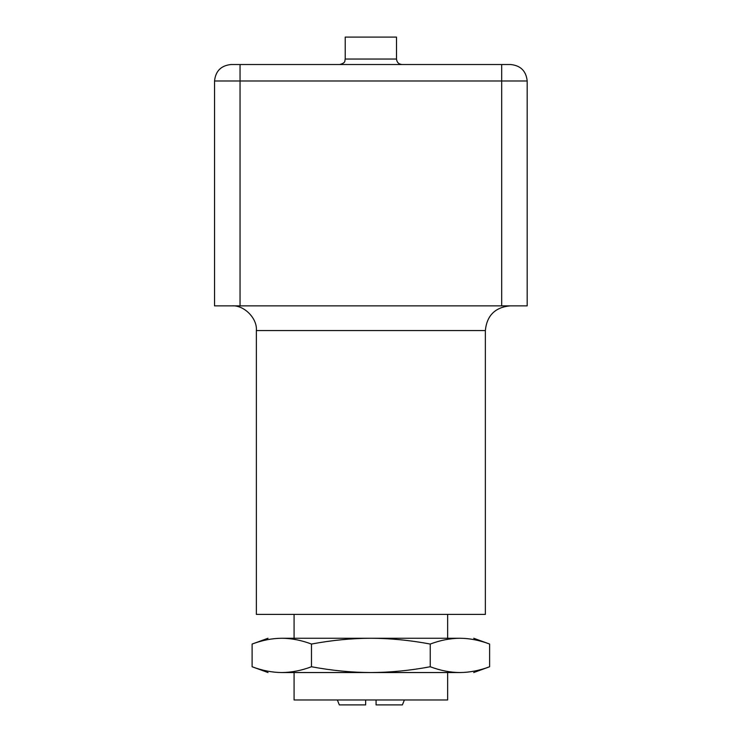 <?xml version="1.0" encoding="UTF-8"?>
<svg xmlns="http://www.w3.org/2000/svg" width="742" height="742" viewBox="0 0 742 742"><rect width="100%" height="100%" fill="white"/><g stroke="black" fill="none" stroke-linecap="round" stroke-linejoin="round"><path stroke-width="1.11" d="M294.073 699.966L447.649 699.966L294.073 699.966L294.073 672.54M294.073 638.259L294.073 614.395M256.361 614.395L485.361 614.395L256.361 614.395L256.361 330.552C257.465 318.337 243.895 304.758 231.68 305.862M501.685 64.526L230.994 64.526C221.07 65.574 215.588 71.056 214.54 80.98L501.685 80.98L501.685 64.526L510.728 64.526C520.652 65.574 526.143 71.056 527.182 80.98L527.182 305.862L214.54 305.862L214.54 80.98M396.506 37.1L396.506 59.045C396.859 62.347 398.686 64.174 401.988 64.526M345.225 37.1L396.506 37.1L345.225 37.1L345.225 59.045C344.446 60.742 346.393 62.671 339.734 64.526C346.393 62.671 344.446 60.742 345.225 59.045L396.506 59.045M281.793 638.259L459.929 638.259C450.283 638.306 440.386 640.244 430.239 644.047C409.946 640.244 390.153 638.306 370.861 638.259C351.569 638.306 331.776 640.244 311.482 644.047C301.335 640.244 291.439 638.306 281.793 638.259C263.614 638.259 263.614 638.259 281.793 638.259C272.156 638.306 262.26 640.244 252.113 644.047L268.02 638.259M459.929 638.259C478.117 638.259 478.117 638.259 459.929 638.259C469.575 638.306 479.471 640.244 489.618 644.047L489.618 666.752C479.471 670.555 469.575 672.484 459.929 672.54L370.861 672.54C390.153 672.484 409.946 670.555 430.239 666.752L430.239 644.047M430.239 666.752C440.386 670.555 450.283 672.484 459.929 672.54C478.117 672.54 478.117 672.54 459.929 672.54M268.02 672.54L252.113 666.752C262.26 670.555 272.156 672.484 281.793 672.54C263.614 672.54 263.614 672.54 281.793 672.54C291.439 672.484 301.335 670.555 311.482 666.752L311.482 644.047M311.482 666.752C331.776 670.555 351.569 672.484 370.861 672.54L281.793 672.54M252.113 666.752L252.113 644.047M365.648 704.9L365.648 699.966L365.648 704.9L339.326 704.9L365.648 704.9M376.073 704.9L376.073 699.966L376.073 704.9L402.405 704.9L376.073 704.9M527.182 102.442L527.182 145.191M256.361 330.552L485.361 330.552L256.361 330.552M240.046 305.862L240.046 64.526M501.685 305.862L501.685 80.98L527.182 80.98M447.649 699.966L447.649 672.54M447.649 638.259L447.649 614.395M485.361 614.395L485.361 330.552C486.845 315.573 495.072 307.346 510.042 305.862M473.711 638.259L489.618 644.047M473.711 672.54L489.618 666.752M339.326 704.9L337.35 699.966M404.381 699.966L402.405 704.9"/></g></svg>
